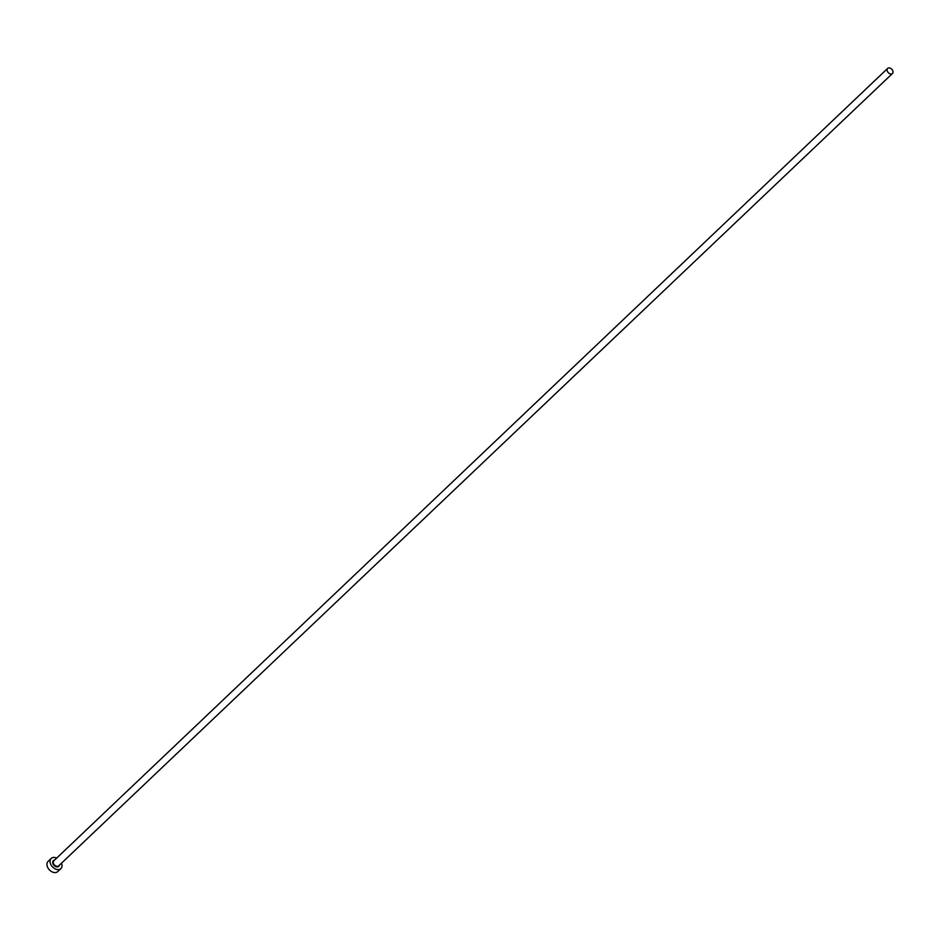 <?xml version="1.0" encoding="UTF-8"?>
<svg xmlns="http://www.w3.org/2000/svg" width="940" height="940" viewBox="0 0 940 940"><rect width="100%" height="100%" fill="white"/><g stroke="black" fill="none" stroke-linecap="round" stroke-linejoin="round"><path stroke-width="1.41" d="M893 71.558A3.502 2.444 46.5 0 0 890.756 68.432A3.502 2.444 46.5 0 0 887.63 68.42A3.502 2.444 46.5 0 0 887.09 70.359A3.502 2.444 46.5 0 0 889.334 73.484A3.502 2.444 46.5 0 0 892.459 73.496A3.502 2.444 46.5 0 0 893 71.558M56.694 858.079A7.015 4.876 46.5 0 0 51.206 858.443A7.015 4.876 46.5 0 0 50.125 862.321A7.015 4.876 46.5 0 0 54.626 868.584A7.015 4.876 46.5 0 0 60.865 868.607A7.015 4.876 46.5 0 0 61.958 864.73A7.015 4.876 46.5 0 0 61.511 863.155M51.206 858.443L48.081 861.416A7.015 4.876 46.5 0 0 47 865.293A7.015 4.876 46.5 0 0 51.5 871.556A7.015 4.876 46.5 0 0 57.739 871.58L60.865 868.607M59.326 865.247A3.901 2.714 -133.5 0 1 56.012 866.704A3.901 2.714 -133.5 0 1 52.746 862.861A3.901 2.714 -133.5 0 1 54.497 860.159M887.63 68.42L53.839 860.793A3.502 2.444 46.5 0 0 53.298 862.732A3.502 2.444 46.5 0 0 55.542 865.857A3.502 2.444 46.5 0 0 58.668 865.869L892.459 73.496"/></g></svg>
